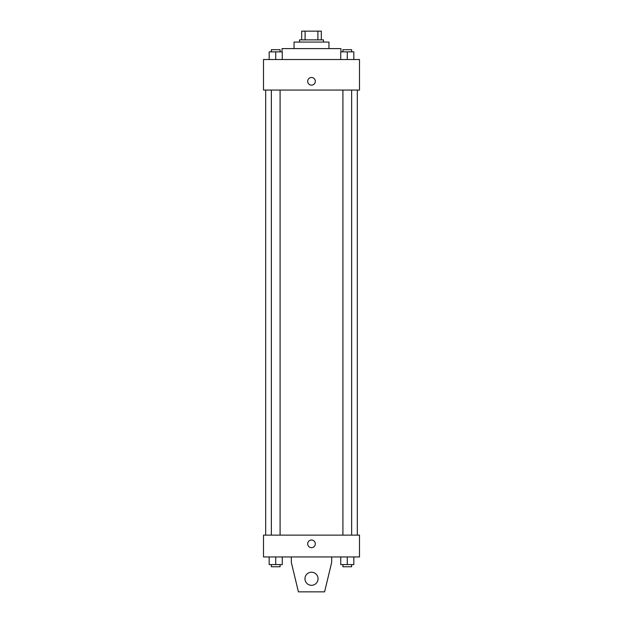 <?xml version="1.0" encoding="UTF-8"?>
<svg xmlns="http://www.w3.org/2000/svg" width="623" height="623" viewBox="0 0 623 623"><rect width="100%" height="100%" fill="white"/><g stroke="black" fill="none" stroke-linecap="round" stroke-linejoin="round"><path stroke-width="0.93" d="M305.099 39.88L305.099 31.15L301.68 31.15L301.68 39.88L301.68 31.15M305.099 31.15L321.32 31.15L321.32 39.88M317.901 39.88L317.901 31.15M299.499 42.06L299.499 39.88L323.501 39.88L323.501 42.06M294.048 48.602L294.048 42.06L328.952 42.06L328.952 48.602M282.048 51.873L282.048 48.602L340.952 48.602L340.952 51.873M263.506 59.512L359.494 59.512L359.494 90.055L263.506 90.055L263.506 59.512M311.5 85.149A3.816 3.816 0 0 1 308.19 79.417A3.816 3.816 0 0 1 314.81 79.417A3.816 3.816 0 0 1 311.5 85.149M263.506 535.126L359.494 535.126L359.494 556.946L263.506 556.946L263.506 535.126M307.684 543.856A3.816 3.816 0 0 1 313.408 540.546A3.816 3.816 0 0 1 313.408 547.158A3.816 3.816 0 0 1 307.684 543.856M331.677 556.946L331.677 562.398L324.591 591.85L298.409 591.85L291.323 562.398L291.323 556.946M304.959 578.759A6.542 6.542 0 0 1 314.771 573.09A6.542 6.542 0 0 1 314.771 584.429A6.542 6.542 0 0 1 304.959 578.759M340.734 59.512L340.734 51.873L353.825 51.873L353.825 59.512L353.825 51.873M347.284 59.512L347.284 51.873M351.645 51.873L351.645 49.692L342.915 49.692L342.915 51.873M269.175 59.512L269.175 51.873L282.266 51.873L282.266 59.512L282.266 51.873M275.716 59.512L275.716 51.873M280.085 51.873L280.085 49.692L271.355 49.692L271.355 51.873M340.734 556.946L340.734 564.578L353.825 564.578L353.825 556.946L353.825 564.578M347.284 564.578L347.284 556.946M351.645 564.578L351.645 566.759L342.915 566.759L342.915 564.578M269.175 556.946L269.175 564.578L282.266 564.578L282.266 556.946L282.266 564.578M275.716 564.578L275.716 556.946M280.085 564.578L280.085 566.759L271.355 566.759L271.355 564.578M357.314 535.126L357.314 90.055M265.686 535.126L265.686 90.055M342.915 90.055L342.915 535.126M351.645 90.055L351.645 535.126M280.085 535.126L280.085 90.055M271.355 535.126L271.355 90.055"/></g></svg>
